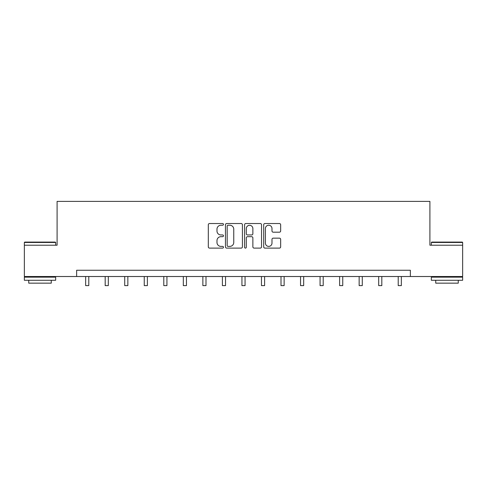 <?xml version="1.0" encoding="UTF-8"?>
<svg xmlns="http://www.w3.org/2000/svg" width="487" height="487" viewBox="0 0 487 487"><rect width="100%" height="100%" fill="white"/><g stroke="black" fill="none" stroke-linecap="round" stroke-linejoin="round"><path stroke-width="0.73" d="M223.466 224.385A0.858 0.858 0 0 0 222.602 223.527L209.544 223.527A1.23 1.23 0 0 0 208.314 224.757L208.314 246.879A1.23 1.23 0 0 0 209.544 248.108L222.602 248.108A0.858 0.858 0 0 0 223.466 247.25A0.858 0.858 0 0 0 222.602 246.385L220.915 246.385A3.933 3.933 0 0 1 216.983 242.453L216.983 240.608A3.933 3.933 0 0 1 220.915 236.676L222.602 236.676A0.858 0.858 0 0 0 223.466 235.818A0.858 0.858 0 0 0 222.602 234.959L220.915 234.959A3.933 3.933 0 0 1 216.983 231.021L216.983 229.182A3.933 3.933 0 0 1 220.915 225.244L222.602 225.244A0.858 0.858 0 0 0 223.466 224.385M279.422 232.189A1.23 1.23 0 0 0 280.652 230.96L280.652 224.757A1.23 1.23 0 0 0 279.422 223.527L264.916 223.527A1.23 1.23 0 0 0 263.692 224.757L263.692 246.879A1.23 1.23 0 0 0 264.916 248.108L279.422 248.108A1.23 1.23 0 0 0 280.652 246.879L280.652 239.385A1.23 1.23 0 0 0 279.422 238.155L273.213 238.155A1.23 1.23 0 0 0 271.99 239.385L271.99 243.098A3.287 3.287 0 0 1 268.696 246.385A3.287 3.287 0 0 1 265.409 243.098L265.409 228.537A3.287 3.287 0 0 1 268.696 225.244A3.287 3.287 0 0 1 271.99 228.537L271.99 230.96A1.23 1.23 0 0 0 273.213 232.189L279.422 232.189M76.636 276.519L24.35 276.519L24.35 245.211L57.095 245.211L57.095 201.381L429.905 201.381L429.905 245.211L462.65 245.211L462.65 276.519L410.364 276.519L410.364 270.255L76.636 270.255L76.636 276.519L410.364 276.519M242.423 224.757A1.23 1.23 0 0 0 241.193 223.527L226.692 223.527A1.23 1.23 0 0 0 225.463 224.757L225.463 246.879A1.23 1.23 0 0 0 226.692 248.108L241.193 248.108A1.23 1.23 0 0 0 242.423 246.879L242.423 224.757M245.807 223.527L260.308 223.527A1.23 1.23 0 0 1 261.537 224.757L261.537 246.879A1.23 1.23 0 0 1 260.308 248.108L254.104 248.108A1.23 1.23 0 0 1 252.875 246.879L252.875 237.906A1.23 1.23 0 0 0 251.645 236.676L247.524 236.676A1.23 1.23 0 0 0 246.294 237.906L246.294 247.25A0.858 0.858 0 0 1 245.436 248.108A0.858 0.858 0 0 1 244.577 247.25L244.577 224.757A1.23 1.23 0 0 1 245.807 223.527M228.044 225.244A0.858 0.858 0 0 0 227.179 226.108L227.179 245.527A0.858 0.858 0 0 0 228.044 246.385L229.827 246.385A3.933 3.933 0 0 0 233.76 242.453L233.76 229.182A3.933 3.933 0 0 0 229.827 225.244L228.044 225.244M252.875 228.598A3.287 3.287 0 0 0 249.588 225.311A3.287 3.287 0 0 0 246.294 228.598L246.294 233.73A1.23 1.23 0 0 0 247.524 234.959L251.645 234.959A1.23 1.23 0 0 0 252.875 233.73L252.875 228.598M85.651 276.519L85.651 285.619L88.78 285.619L88.78 276.519M24.727 242.082L55.281 242.082L55.658 242.453L24.35 242.453L24.727 242.082M40.001 280.275L24.35 280.275L24.35 277.146L55.658 277.146L55.658 280.275L40.001 280.275M51.275 280.275L51.275 283.154L28.733 283.154L28.733 280.275M431.719 242.082L462.273 242.082L462.65 242.453L431.342 242.453L431.719 242.082M446.999 280.275L431.342 280.275L431.342 277.146L462.65 277.146L462.65 280.275L446.999 280.275M458.267 280.275L458.267 283.154L435.725 283.154L435.725 280.275M105.186 276.519L105.186 285.619L108.315 285.619L108.315 276.519M124.721 276.519L124.721 285.619L127.85 285.619L127.85 276.519M144.255 276.519L144.255 285.619L147.384 285.619L147.384 276.519M163.79 276.519L163.79 285.619L166.925 285.619L166.925 276.519M183.325 276.519L183.325 285.619L186.46 285.619L186.46 276.519M202.866 276.519L202.866 285.619L205.995 285.619L205.995 276.519M222.401 276.519L222.401 285.619L225.53 285.619L225.53 276.519M241.936 276.519L241.936 285.619L245.064 285.619L245.064 276.519M261.47 276.519L261.47 285.619L264.599 285.619L264.599 276.519M281.005 276.519L281.005 285.619L284.134 285.619L284.134 276.519M300.54 276.519L300.54 285.619L303.675 285.619L303.675 276.519M320.075 276.519L320.075 285.619L323.21 285.619L323.21 276.519M339.616 276.519L339.616 285.619L342.745 285.619L342.745 276.519M359.15 276.519L359.15 285.619L362.279 285.619L362.279 276.519M378.685 276.519L378.685 285.619L381.814 285.619L381.814 276.519M398.22 276.519L398.22 285.619L401.349 285.619L401.349 276.519M24.35 245.211L24.35 242.453M31.491 277.146L31.491 276.519M48.517 277.146L48.517 276.519M55.658 245.211L55.658 242.453M431.342 245.211L431.342 242.453M438.483 277.146L438.483 276.519M455.509 277.146L455.509 276.519M462.65 245.211L462.65 242.453"/></g></svg>
